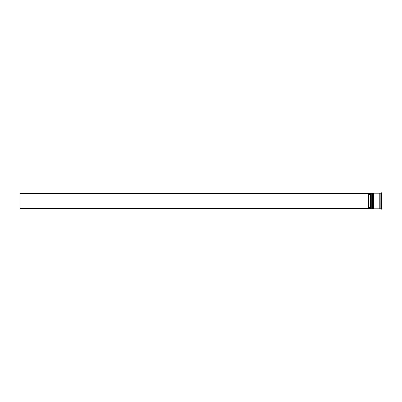 <?xml version="1.0" encoding="UTF-8"?>
<svg xmlns="http://www.w3.org/2000/svg" width="402" height="402" viewBox="0 0 402 402"><rect width="100%" height="100%" fill="white"/><g stroke="black" fill="none" stroke-linecap="round" stroke-linejoin="round"><path stroke-width="0.6" d="M372.232 208.799L372.307 193.201L372.232 208.799L371.996 193.437L371.765 208.799L371.765 193.201L371.061 193.201L371.061 208.799L371.765 208.799M373.403 208.799L373.478 193.201L373.403 208.799L373.167 193.437L372.935 208.799L372.935 193.201L372.543 193.201L372.543 208.799L372.935 208.799M371.061 208.799L371.061 193.201M381.121 205.206L381.121 204.744L381.121 205.206M381.272 209.105L381.9 209.186L381.9 192.814L381.352 192.814L381.352 209.186M380.965 208.799L380.186 208.799L380.186 193.201L380.965 193.201L381.121 208.955M373.714 201L373.714 208.799L379.795 208.799L379.795 193.201L373.714 193.201L373.714 201M370.594 194.462L368.644 194.462L368.644 207.538L370.594 207.538L370.594 194.462L370.986 194.071M370.986 207.929L370.594 207.538M381.121 197.256L381.121 196.794M370.986 193.397L20.1 193.397L20.1 208.603L370.986 208.603M372.232 193.201L371.765 193.201M373.403 193.201L372.935 193.201M379.795 208.759L380.186 208.759M379.795 193.241L380.186 193.241"/></g></svg>
